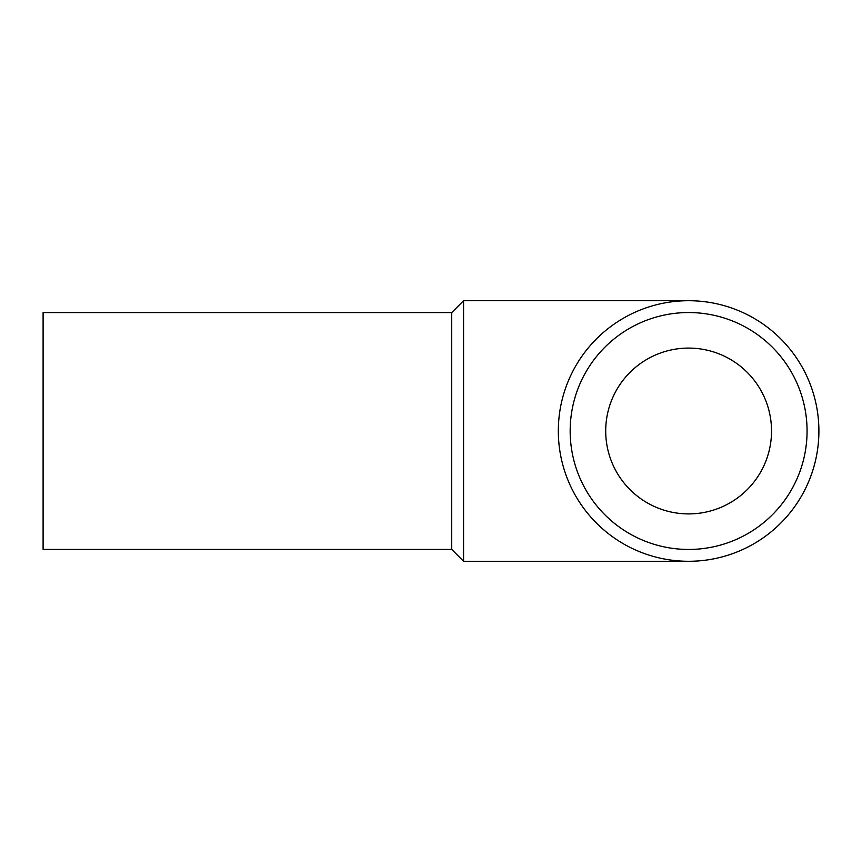 <?xml version="1.0" encoding="UTF-8"?>
<svg xmlns="http://www.w3.org/2000/svg" width="862" height="862" viewBox="0 0 862 862"><rect width="100%" height="100%" fill="white"/><g stroke="black" fill="none" stroke-linecap="round" stroke-linejoin="round"><path stroke-width="1.29" d="M451.731 549.439L451.731 312.561L43.1 312.561L43.1 549.439L451.731 549.439L463.573 561.291L688.609 561.291M451.731 312.561L463.573 300.709L463.573 561.291M558.328 431A130.291 130.291 0 0 1 753.754 318.164A130.291 130.291 0 0 1 753.754 543.836A130.291 130.291 0 0 1 558.328 431M605.706 431A82.914 82.914 0 0 1 730.071 359.195A82.914 82.914 0 0 1 730.071 502.805A82.914 82.914 0 0 1 605.706 431M570.17 431A118.439 118.439 0 0 1 747.839 328.422A118.439 118.439 0 0 1 747.839 533.578A118.439 118.439 0 0 1 570.17 431M463.573 300.709L688.609 300.709"/></g></svg>
